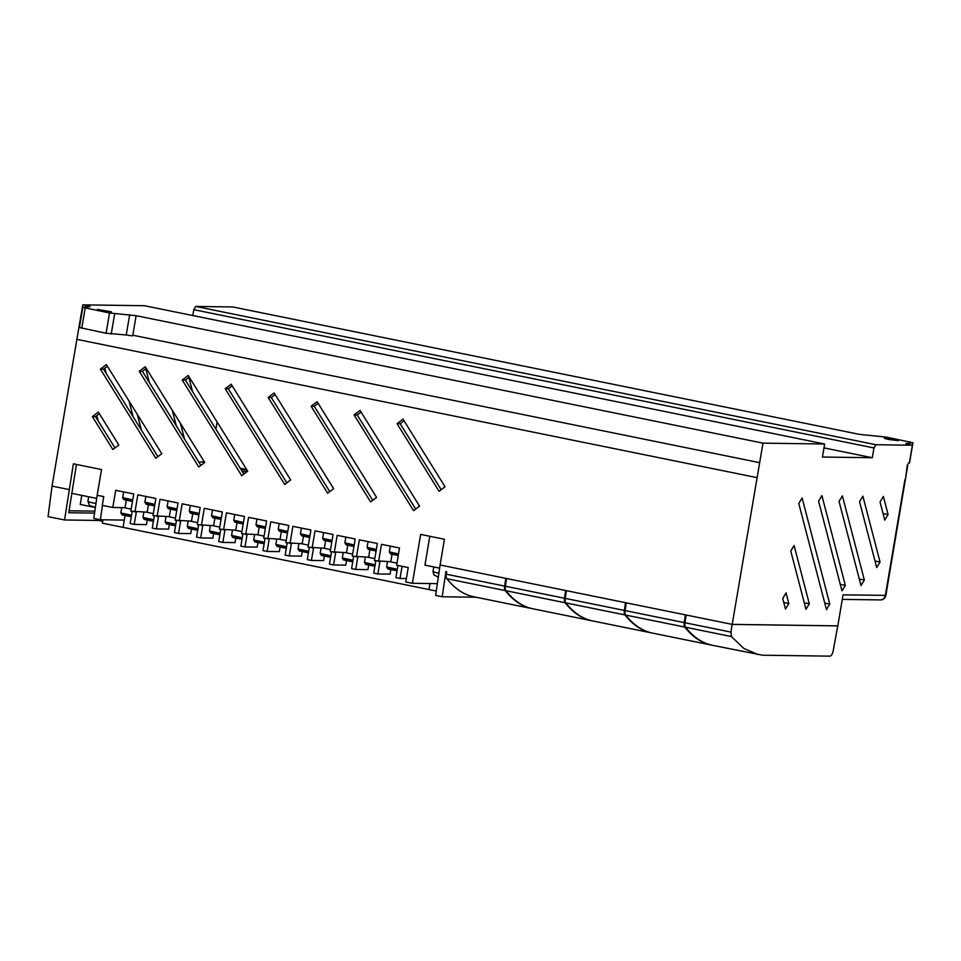 <?xml version="1.0" encoding="UTF-8"?>
<svg xmlns="http://www.w3.org/2000/svg" width="961" height="961" viewBox="0 0 961 961"><rect width="100%" height="100%" fill="white"/><g stroke="black" fill="none" stroke-linecap="round" stroke-linejoin="round"><path stroke-width="1.44" d="M888.36 439.441L898.439 440.679L894.427 439.525L884.348 438.3L888.36 439.441M101.337 310.571L111.416 311.796L97.325 309.418L101.337 310.571M505.222 590.571L446.853 578.702A215.132 90.01 -78.5 0 0 473.845 596.781L532.202 608.649A215.132 90.01 101.5 0 1 505.222 590.571A5.249 2.198 -78.5 0 1 504.657 586.09L505.774 578.51L506.519 578.654L505.402 586.246A5.249 2.198 101.5 0 0 505.966 590.715A215.132 90.01 -78.5 0 0 532.959 608.793L592.06 620.818A215.132 90.01 101.5 0 1 565.08 602.739A5.249 2.198 -78.5 0 1 564.515 598.259L565.633 590.679L566.377 590.823L565.26 598.415A5.249 2.198 101.5 0 0 565.825 602.895A215.132 90.01 -78.5 0 0 592.817 620.974L651.93 632.987A215.132 90.01 101.5 0 1 624.938 614.908A5.249 2.198 -78.5 0 1 624.374 610.427L625.491 602.847L626.236 603.003L625.118 610.583A5.249 2.198 101.5 0 0 625.695 615.064A215.132 90.01 -78.5 0 0 652.675 633.143L711.789 645.155A215.132 90.01 101.5 0 1 684.797 627.077A5.249 2.198 -78.5 0 1 684.232 622.608L685.349 615.016L686.106 615.172L684.989 622.752A5.249 2.198 101.5 0 0 685.553 627.233A215.132 90.01 -78.5 0 0 712.533 645.312L762.409 655.198L829.968 656.147C831.373 655.834 832.43 654.129 833.151 651.029L837.776 625.863M446.853 578.702A5.249 2.198 -78.5 0 1 446.288 574.222L446.673 571.627L445.928 571.471L442.204 596.757L435.621 595.412L440.102 564.996L732.174 624.374L730.949 632.098L731.441 636.566L685.553 627.233M907.869 464.692L885.862 595.364L843.061 594.859L837.812 625.863L732.174 624.374M758.145 654.585L743.91 648.507L731.441 636.566M124.125 507.66L131.177 509.09M146.276 512.165L153.328 513.594M168.427 516.658L175.467 518.099M190.566 521.162L197.618 522.604M212.717 525.667L219.769 527.096M234.868 530.172L241.92 531.601M257.019 534.676L264.059 536.106M279.158 539.181L286.21 540.611M301.31 543.686L308.361 545.115M323.461 548.178L330.512 549.62M345.612 552.683L352.663 554.125M367.751 557.188L374.802 558.617M389.902 561.692L396.953 563.122M148.414 504.825L147.177 512.177L130.828 511.168L133.735 493.966L115.704 490.302L112.785 507.492L102.274 505.366L103.764 496.609L97.169 495.275L101.53 469.545L73.384 463.827L64.567 519.973L98.731 520.454L102.719 521.258M170.565 509.33L169.328 516.67L152.967 515.673L155.886 498.471L137.843 494.807L134.936 511.997M192.717 513.835L191.479 521.174L175.118 520.165L178.025 502.975L159.994 499.312L157.087 516.501M214.868 518.327L213.618 525.679L197.269 524.67L200.176 507.48L182.146 503.804L179.239 521.006M237.019 522.832L235.769 530.184L219.42 529.175L222.327 511.985L204.297 508.309L201.39 525.511M259.158 527.337L257.92 534.688L241.571 533.679L244.478 516.477L226.436 512.814L223.529 530.016M281.309 531.829L280.071 539.193L263.71 538.184L266.617 520.982L248.587 517.318L245.68 534.52M303.46 536.334L302.21 543.698L285.861 542.689L288.768 525.487L270.738 521.823L267.831 539.013M325.611 540.839L324.362 548.19L308.013 547.193L310.92 529.991L292.889 526.328L289.982 543.518M347.762 545.331L346.513 552.695L330.164 551.686L333.071 534.496L315.04 530.832L312.121 548.022M369.901 549.836L368.664 557.2L352.303 556.191L355.222 539.001L337.179 535.325L334.272 552.527M392.052 554.329L390.803 561.704L374.454 560.695L377.361 543.506L359.33 539.83L356.423 557.032M440.102 564.996L444.45 539.265L420.654 534.424L412.389 583.291L405.806 581.946L408.245 567.567L396.605 565.2L399.512 547.998L381.481 544.334L378.574 561.536M71.631 493.317L96.713 498.423M439.633 568.143L424.93 565.152L429.819 536.286M114.96 447.922L95.511 416.63L99.355 413.71M157.916 456.655L103.536 369.156L107.392 366.237M200.885 465.388L142.408 371.318L146.264 368.387M243.842 474.121L185.377 380.051L189.233 377.132M286.81 482.854L228.334 388.785L232.19 385.866M329.767 491.588L271.302 397.518L275.158 394.599M372.724 500.321L314.259 406.263L318.115 403.332M415.693 509.066L357.228 414.996L361.072 412.065M441.183 489.69L400.184 423.729L404.04 420.798M192.813 315.52L193.798 309.67L195.744 306.439L232.802 306.955L859.663 434.408L886.27 437.111L912.95 442.733L905.863 443.646M757.028 477.641L76.868 339.353L82.802 304.853L90.058 306.571L82.826 307.364L109.506 312.986L136.114 315.688L762.974 443.141L732.21 624.374M136.114 315.688L132.81 335.221L759.67 462.673M102.971 519.793L102.407 523.168L123.056 527.361L124.281 520.093L100.352 519.757L102.467 505.402M436.27 591.039L123.068 527.361L125.038 515.733M126.275 500.333L125.026 507.672L112.785 507.492M76.868 339.353L52.05 486.098L69.036 489.545M439.069 491.299L445.039 486.771L403.019 419.152L397.049 423.681L439.069 491.299M360.051 410.419L354.08 414.948L413.578 510.663L419.549 506.135L360.051 410.419M317.094 401.686L311.124 406.215L370.61 501.93L376.58 497.402L317.094 401.686M274.125 392.941L268.167 397.482L327.653 493.197L333.623 488.668L274.125 392.941M231.169 384.208L225.198 388.749L284.696 484.464L290.654 479.935L231.169 384.208M188.2 375.475L182.242 380.003L241.728 475.731L247.698 471.19L188.2 375.475M145.243 366.742L139.273 371.27L198.771 466.998L204.729 462.457L145.243 366.742M155.802 458.253L161.772 453.724L106.359 364.579L100.4 369.12L155.802 458.253M112.845 449.52L118.804 444.991L98.334 412.053L92.364 416.581L112.845 449.52M136.33 512.021L134.228 524.418L130.119 523.589L132.174 511.432M158.481 516.525L156.379 528.922L152.258 528.082L154.313 515.937M180.62 521.03L178.53 533.427L174.409 532.586L176.464 520.442M202.771 525.535L200.681 537.932L196.561 537.091L198.615 524.946M224.922 530.028L222.82 542.436L218.712 541.596L220.766 529.451M247.073 534.532L244.971 546.941L240.863 546.1L242.917 533.956M269.224 539.037L267.122 551.434L263.002 550.605L265.056 538.46M291.363 543.542L289.273 555.938L285.153 555.11L287.207 542.953M313.514 548.046L311.412 560.443L307.304 559.602L309.358 547.458M335.665 552.551L333.563 564.948L329.455 564.107L331.509 551.962M357.816 557.056L355.714 569.453L351.594 568.612L353.648 556.467M379.955 561.548L377.865 573.957L373.745 573.116L375.799 560.972M402.07 566.305L400.016 578.462L395.896 577.621L397.95 565.476M442.204 596.757L476.031 597.225M52.038 486.134L48.05 516.622L64.567 519.973M910.644 445.207L875.915 444.727L873.957 447.958L872.312 457.724L822.448 457.028L824.646 444.006L762.974 443.141M788.825 603.52L786.062 592.937L782.722 598.463L785.485 609.034L788.825 603.52L783.78 602.487M805.967 609.322L809.306 603.808L794.098 545.476L790.759 550.989L805.967 609.322M802.123 498.002L798.783 503.516L826.46 609.61L829.787 604.097L802.123 498.002M821.907 495.6L818.568 501.113L841.98 590.871L845.32 585.357L821.907 495.6M842.389 495.888L839.049 501.402L861.008 585.573L864.347 580.06L842.389 495.888M876.72 567.567L880.06 562.053L862.882 496.176L859.542 501.69L876.72 567.567M884.757 520.093L888.084 514.579L883.363 496.453L880.024 501.978L884.757 520.093M189.425 314.86A6.427 2.691 101.5 0 0 189.221 314.8A6.427 2.691 101.5 0 0 189.005 314.776L144.486 305.718L82.802 304.853M377.865 573.957L390.082 574.125L390.815 569.765M355.714 569.453L367.931 569.621L368.676 565.26M333.563 564.948L345.78 565.116L346.525 560.756M311.412 560.443L323.641 560.611L324.374 556.263M289.273 555.938L301.49 556.119L302.222 551.758M267.122 551.434L279.339 551.614L280.083 547.253M244.971 546.941L257.188 547.109L257.932 542.749M222.82 542.436L235.049 542.605L235.781 538.244M200.681 537.932L212.898 538.1L213.63 533.739M178.53 533.427L190.746 533.595L191.479 529.235M156.379 528.922L168.595 529.091L169.34 524.742M134.228 524.418L146.456 524.598L147.189 520.237M188.861 377.409L192.572 391.644M145.784 368.76L149.375 382.526M137.255 414.275L141.351 429.999M133.123 416.762L129.026 401.037M104.821 368.183L106.178 373.409M96.785 415.657L98.154 420.882M69.072 510.771L94.839 511.132M176.319 425.867L172.223 410.155M180.452 423.393L184.548 439.117M198.747 461.965L204.465 462.037M217.114 421.999L215.901 429.171M95.367 507.528L80.243 504.453L81.781 495.383M76.436 464.451L68.772 512.742L94.55 513.102M100.352 519.757L93.77 518.411L97.169 495.275M98.899 519.457L98.731 520.454M246.641 469.509L240.154 468.187M437.351 583.639L412.389 583.291M437.964 576.96L438.048 578.918M823.985 447.898L872.312 457.724M193.798 309.67L873.957 447.958M195.744 306.439L875.915 444.727M911.172 445.135L905.887 443.453M132.81 335.221L132.366 335.882L126.239 334.981L129.663 314.727M773.064 433.519A6.427 2.691 101.5 0 0 772.86 433.459A6.427 2.691 101.5 0 0 772.644 433.435L824.646 444.006M593.478 397.001A6.427 2.691 101.5 0 0 593.273 396.941A6.427 2.691 101.5 0 0 593.069 396.917L772.644 433.435M413.903 360.495A6.427 2.691 101.5 0 0 413.698 360.435A6.427 2.691 101.5 0 0 413.482 360.411L593.069 396.917M234.316 323.989A6.427 2.691 101.5 0 0 234.112 323.917A6.427 2.691 101.5 0 0 233.907 323.905L413.482 360.411M732.198 624.422L837.812 625.899M429.014 589.573L430.035 583.543M804.261 602.775L809.306 603.808M824.754 603.064L829.787 604.097M840.274 584.324L845.32 585.357M859.302 579.027L864.347 580.06M875.015 561.02L880.06 562.053M883.039 513.558L888.084 514.579M400.184 423.729L397.049 423.681M357.228 414.996L354.08 414.948M314.259 406.263L311.124 406.215M271.302 397.518L268.167 397.482M228.334 388.785L225.198 388.749M185.377 380.051L182.242 380.003M142.408 371.318L139.273 371.27M103.536 369.156L100.4 369.12M95.511 416.63L92.364 416.581M247.169 471.587L242.268 471.587M241.187 469.845L246.905 469.929M400.016 578.462L406.383 578.546M732.162 624.41L837.776 625.899M905.43 479.659L907.34 464.788M79.547 327.569L106.082 333.239L126.239 334.981M908.121 463.166L909.526 462.986L912.95 442.733M131.261 516.778L122.035 514.916L120.834 512.934L131.525 515.252M131.273 516.778L122.792 514.784M144.943 519.288L153.412 521.282L144.186 519.42L142.985 517.438L153.676 519.757M167.094 523.793L175.563 525.787L166.325 523.925L165.124 521.943L175.815 524.262M189.245 528.286L197.714 530.292L188.476 528.43L187.275 526.448L197.966 528.766M211.384 532.79L219.865 534.784L210.627 532.923L209.426 530.94L220.117 533.271M233.535 537.295L242.004 539.289L232.778 537.427L231.577 535.445L242.268 537.776M255.686 541.8L264.155 543.794L254.929 541.932L253.716 539.95L264.419 542.28M277.837 546.304L286.306 548.299L277.068 546.437L275.867 544.455L286.558 546.773M299.976 550.809L308.457 552.803L299.219 550.941L298.018 548.959L308.709 551.278M322.127 555.314L330.596 557.308L321.37 555.446L320.169 553.464L330.86 555.782M344.278 559.807L352.747 561.813L343.521 559.951L342.32 557.969L353.011 560.287M366.429 564.311L374.898 566.305L365.66 564.443L364.459 562.461L375.15 564.792M388.568 568.816L397.049 570.81L387.812 568.948L386.61 566.966L397.301 569.296M124.606 499.504L132.474 501.426L123.849 499.636L122.648 497.654L132.726 499.9M146.829 504.02L154.625 505.93L146.072 504.153L144.871 502.183L154.877 504.405M176.764 510.447L168.295 508.681L167.094 506.699L177.028 508.91M176.764 510.435L169.052 508.537M191.275 513.066L198.915 514.952L190.518 513.198L189.317 511.216L199.167 513.414M213.498 517.583L221.066 519.457L212.741 517.715L211.54 515.733L221.318 517.931M235.721 522.099L243.205 523.961L234.964 522.231L233.763 520.249L243.469 522.436M257.944 526.616L265.356 528.466L257.188 526.748L255.986 524.766L265.62 526.94M280.168 531.133L287.507 532.983L279.411 531.265L278.209 529.283L287.759 531.445M302.391 535.649L309.646 537.487L301.634 535.782L300.433 533.799L309.91 535.95M324.614 540.166L331.797 541.992L323.857 540.298L322.656 538.328L332.062 540.466M346.837 544.683L353.948 546.497L346.08 544.827L344.879 542.845L354.201 544.971M369.06 549.212L376.099 551.001L368.303 549.344L367.102 547.362L376.352 549.476M391.283 553.728L398.238 555.518L390.526 553.86L389.325 551.878L398.503 553.98M95.391 507.348L89.481 505.438L87.919 501.39A10.511 0.757 9.6 0 0 95.968 503.492M438.324 577.044L434 575.05L433.015 571.543A10.511 0.757 9.6 0 0 438.889 573.224M625.118 610.583L684.232 622.608M684.989 622.752L730.949 632.098M446.288 574.222L504.657 586.09M505.402 586.246L564.515 598.259M565.26 598.415L624.374 610.427M684.797 627.077L625.695 615.064M624.938 614.908L565.825 602.895M565.08 602.739L505.966 590.715M885.862 595.364A5.466 5.466 0 0 1 880.396 599.916A5.466 4.949 -89.2 0 0 885.345 595.448L904.914 479.755M86.91 306.931L87.115 305.73M189.005 314.776L233.907 323.905M111.236 334.008L114.659 313.754M106.082 333.239L109.506 312.986M81.757 328.29L85.181 308.037M909.37 463.046L912.794 442.793M120.834 512.934L121.735 507.624M142.985 517.438L143.874 512.129M165.124 521.943L166.025 516.634M187.275 526.448L188.176 521.126M209.426 530.94L210.327 525.631M231.577 535.445L232.466 530.136M253.716 539.95L254.617 534.64M275.867 544.455L276.768 539.145M298.018 548.959L298.919 543.65M320.169 553.464L321.07 548.154M342.32 557.969L343.209 552.647M364.459 562.461L365.36 557.152M386.61 566.966L387.511 561.656M122.648 497.654L123.621 491.912M144.871 502.183L145.844 496.429M167.094 506.699L168.067 500.945M189.317 511.216L190.29 505.462M211.54 515.733L212.513 509.979M233.763 520.249L234.736 514.507M255.986 524.766L256.959 519.024M278.209 529.283L279.183 523.541M300.433 533.799L301.406 528.057M322.656 538.328L323.629 532.574M344.879 542.845L345.852 537.091M367.102 547.362L368.075 541.608M389.325 551.878L390.298 546.124M87.919 501.39L88.7 496.789M433.015 571.543L433.795 566.954M880.396 599.916L842.292 599.388M79.391 327.617L82.826 307.364M727.957 424.33L772.86 433.459M548.383 387.812L593.273 396.941M368.796 351.306L413.698 360.435M189.221 314.8L234.112 323.917"/></g></svg>
